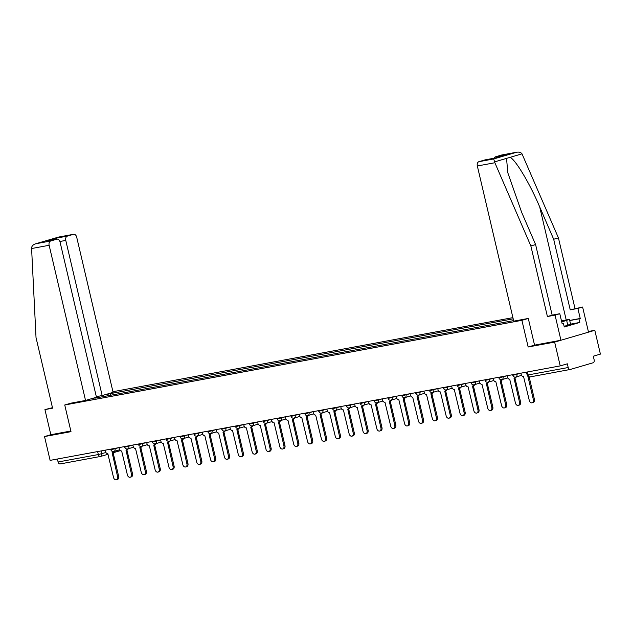 <?xml version="1.0" encoding="UTF-8"?>
<svg xmlns="http://www.w3.org/2000/svg" width="632" height="632" viewBox="0 0 632 632"><rect width="100%" height="100%" fill="white"/><g stroke="black" fill="none" stroke-linecap="round" stroke-linejoin="round"><path stroke-width="0.95" d="M512.908 317.635L112.938 391.706M534.553 345.127L528.297 318.449L513.729 321.151L477.334 165.987A3.689 2.504 -100.5 0 1 478.906 161.689L493.695 158.948L494.872 162.74L530.856 245.951L547.407 316.537L555.046 315.115L560.939 340.245L534.553 345.127L528.162 346.992L554.635 342.094L594.815 330.299L588.353 331.5M594.815 330.299L600.4 354.11L593.29 356.195L594.159 359.9A2.457 1.667 79.5 0 1 593.108 362.768L570.364 369.443A2.457 1.667 79.5 0 1 570.254 369.467L530.011 376.925A2.457 1.667 -100.5 0 1 527.957 374.974L568.2 367.524A2.457 1.667 79.5 0 0 570.254 369.467M52.464 407.687L44.943 409.591L50.829 434.713L44.524 436.562L50.11 460.373L560.221 365.896L554.635 342.094M528.162 346.992L521.906 320.321L64.741 404.986L70.997 431.664L44.524 436.562M100.275 456.502L60.261 463.912A2.457 1.667 -100.5 0 1 60.143 463.943A2.457 1.667 -100.5 0 1 58.089 461.992L98.331 454.542L105.876 452.52M57.394 459.022L58.089 461.992M568.2 367.524L567.331 363.811L560.221 365.896M94.974 398.144L513.603 320.614M94.784 397.978L92.564 398.389M106.065 394.423L108.285 394.013L107.63 395.798M513.184 318.82L108.285 394.013M71.053 403.129L64.741 404.986M528.21 318.465L521.906 320.321M110.592 395.253L110.173 393.46M512.623 374.713L512.75 375.242L513.532 375.147L520.887 373.18L521.21 374.5A2.457 1.801 -106.4 0 0 523.549 376.561L529.292 400.459A2.828 2.07 -106.4 0 0 532.136 402.797A2.828 2.07 -106.4 0 0 533.384 399.701L527.894 376.309M529.158 376.933L534.427 399.4A2.828 2.07 73.6 0 1 533.179 402.489L532.136 402.797M507.046 375.748L507.354 377.059A2.457 1.801 -106.4 0 0 509.692 379.129L515.436 403.026A2.828 2.07 -106.4 0 0 518.279 405.365A2.828 2.07 -106.4 0 0 519.52 402.268L514.045 378.323A2.457 1.801 -106.4 0 0 514.179 378.292A2.457 1.801 -106.4 0 0 515.23 377.138M516.249 376.917A2.457 1.801 73.6 0 1 515.222 377.983A2.457 1.801 73.6 0 1 515.088 378.015L514.306 378.244M514.962 378.062L520.571 401.968A2.828 2.07 73.6 0 1 519.322 405.057L518.279 405.365M493.189 378.315L493.497 379.627A2.457 1.801 -106.4 0 0 495.836 381.696L501.579 405.594A2.828 2.07 -106.4 0 0 504.415 407.932A2.828 2.07 -106.4 0 0 505.663 404.836L500.188 380.891A2.457 1.801 -106.4 0 0 500.315 380.859A2.457 1.801 -106.4 0 0 501.373 379.706M502.385 379.484A2.457 1.801 73.6 0 1 501.366 380.551A2.457 1.801 73.6 0 1 501.231 380.583L500.441 380.812M501.105 380.622L506.706 404.527A2.828 2.07 73.6 0 1 505.466 407.624L504.415 407.932M569.693 320.424L580.231 318.473L577.877 308.424L570.23 309.838L553.679 239.252L558.419 237.861L522.008 153.845C520.839 152.328 518.991 151.806 516.439 152.28L501.65 155.014A3.689 2.504 -100.5 0 1 501.824 154.974A3.689 2.504 -100.5 0 1 501.99 154.951M553.679 239.252L539.696 206.925C530.019 183.888 515.27 159.225 510.048 157.352L506.548 158.379L507.796 172.718L521.613 212.233L535.596 244.56L552.155 315.139L559.794 313.725L562.148 323.774L563.436 323.402L564.273 326.989L579.789 322.438L578.944 318.852L569.724 320.558M577.877 308.424L582.617 307.034L588.511 332.156L560.939 340.245M570.23 309.838L582.617 307.034M558.419 237.861L574.978 308.448M478.906 161.689L485.013 159.896A3.689 2.504 -100.5 0 1 485.186 159.857A3.689 2.504 -100.5 0 1 485.36 159.833M555.046 315.115L559.794 313.725M580.231 318.473L578.944 318.852M547.407 316.537L552.155 315.139M530.856 245.951L535.596 244.56M494.145 158.198A3.689 2.504 -100.5 0 1 495.543 156.807L501.65 155.014M562.117 323.647L563.436 323.402M579.789 322.438L570.562 324.145M485.186 159.857L495.678 157.921L485.013 159.896M495.543 156.807L505.45 155.053M501.824 154.974L516.794 152.201L493.695 158.948M31.6 248.534L31.624 247.625C31.995 245.745 33.425 244.45 35.913 243.731L50.702 240.99A3.689 2.504 79.5 0 0 49.138 245.287L31.6 248.534L36.024 337.591L52.582 408.177L44.943 409.591M96.317 396.651L102.163 395.569L113.096 392.361L76.701 237.198A3.689 2.504 79.5 0 0 73.62 234.282A3.689 2.504 79.5 0 0 73.446 234.322L67.34 236.115A3.689 2.504 79.5 0 0 65.775 240.405L59.89 241.495M102.163 395.569L65.775 240.405M70.966 403.161L85.533 400.451L96.459 397.244L60.064 242.08A3.689 2.504 79.5 0 0 56.983 239.157A3.689 2.504 79.5 0 0 56.817 239.204L50.702 240.99M85.533 400.451L49.138 245.287M50.829 434.713L70.847 431.008M57.07 239.149L56.683 238.082L67.34 236.115M56.817 239.204L46.863 241.045M73.446 234.322L58.626 237.071M58.642 237.055L35.534 243.833L58.658 237.055L73.62 234.282M561.674 321.759A7.995 0.411 -13.2 0 0 562.914 321.412A7.995 0.411 -13.2 0 0 564.905 320.693A7.995 0.411 -13.2 0 0 561.524 321.103M561.461 320.866L569.448 319.381L570.57 324.169L564.139 326.42M569.448 319.381L561.722 321.957M567.852 325.488L566.73 320.701M479.325 380.883L479.633 382.194A2.457 1.801 -106.4 0 0 481.971 384.256L487.722 408.161A2.828 2.07 -106.4 0 0 490.558 410.5A2.828 2.07 -106.4 0 0 491.807 407.403L486.324 383.45A2.457 1.801 -106.4 0 0 486.458 383.419A2.457 1.801 -106.4 0 0 487.517 382.265M488.528 382.052A2.457 1.801 73.6 0 1 487.501 383.118A2.457 1.801 73.6 0 1 487.375 383.15L486.585 383.379M487.24 383.19L492.849 407.095A2.828 2.07 73.6 0 1 491.601 410.192L490.558 410.5M457.189 384.983L457.315 385.504L458.097 385.417L465.452 383.45L465.776 384.762A2.457 1.801 -106.4 0 0 468.114 386.824L473.858 410.729A2.828 2.07 -106.4 0 0 476.702 413.067A2.828 2.07 -106.4 0 0 477.95 409.971L472.467 386.018A2.457 1.801 -106.4 0 0 472.602 385.986A2.457 1.801 -106.4 0 0 473.652 384.833M474.672 384.619A2.457 1.801 73.6 0 1 473.644 385.686A2.457 1.801 73.6 0 1 473.51 385.71L472.728 385.947M473.384 385.757L478.993 409.662A2.828 2.07 73.6 0 1 477.745 412.759L476.702 413.067M451.611 386.01L451.919 387.329A2.457 1.801 -106.4 0 0 454.258 389.391L460.001 413.296A2.828 2.07 -106.4 0 0 462.845 415.635A2.828 2.07 -106.4 0 0 464.086 412.538L458.611 388.585A2.457 1.801 -106.4 0 0 458.737 388.554A2.457 1.801 -106.4 0 0 459.796 387.4M460.815 387.187A2.457 1.801 73.6 0 1 459.788 388.245A2.457 1.801 73.6 0 1 459.654 388.277L458.872 388.514M459.527 388.325L465.136 412.23A2.828 2.07 73.6 0 1 463.888 415.327L462.845 415.635M437.747 388.577L438.063 389.897A2.457 1.801 -106.4 0 0 440.401 391.959L446.145 415.864A2.828 2.07 -106.4 0 0 448.981 418.194A2.828 2.07 -106.4 0 0 450.229 415.106L444.754 391.153A2.457 1.801 -106.4 0 0 444.881 391.121A2.457 1.801 -106.4 0 0 445.939 389.968M446.95 389.747A2.457 1.801 73.6 0 1 445.923 390.813A2.457 1.801 73.6 0 1 445.797 390.845L445.007 391.074M445.671 390.892L451.272 414.797A2.828 2.07 73.6 0 1 450.024 417.894L448.981 418.194M423.89 391.145L424.198 392.464A2.457 1.801 -106.4 0 0 426.537 394.526L432.28 418.431A2.828 2.07 -106.4 0 0 435.124 420.762A2.828 2.07 -106.4 0 0 436.372 417.673L430.89 393.72A2.457 1.801 -106.4 0 0 431.024 393.689A2.457 1.801 -106.4 0 0 432.075 392.535M433.094 392.314A2.457 1.801 73.6 0 1 432.067 393.38A2.457 1.801 73.6 0 1 431.94 393.412L431.15 393.641M431.806 393.46L437.415 417.365A2.828 2.07 73.6 0 1 436.167 420.462L435.124 420.762M410.034 393.712L410.342 395.032A2.457 1.801 -106.4 0 0 412.68 397.094L418.423 420.991A2.828 2.07 -106.4 0 0 421.268 423.329A2.828 2.07 -106.4 0 0 422.508 420.241L417.033 396.288A2.457 1.801 -106.4 0 0 417.167 396.256A2.457 1.801 -106.4 0 0 418.218 395.103M419.237 394.882A2.457 1.801 73.6 0 1 418.21 395.948A2.457 1.801 73.6 0 1 418.076 395.98L417.294 396.209M417.95 396.027L423.558 419.932A2.828 2.07 73.6 0 1 422.31 423.021L421.268 423.329M396.177 396.28L396.485 397.599A2.457 1.801 -106.4 0 0 398.824 399.661L404.567 423.558A2.828 2.07 -106.4 0 0 407.403 425.897A2.828 2.07 -106.4 0 0 408.651 422.8L403.177 398.855A2.457 1.801 -106.4 0 0 403.303 398.824A2.457 1.801 -106.4 0 0 404.362 397.67M405.373 397.449A2.457 1.801 73.6 0 1 404.354 398.516A2.457 1.801 73.6 0 1 404.219 398.547L403.437 398.776M404.093 398.595L409.694 422.5A2.828 2.07 73.6 0 1 408.454 425.589L407.403 425.897M382.313 398.847L382.621 400.159A2.457 1.801 -106.4 0 0 384.959 402.228L390.71 426.126A2.828 2.07 -106.4 0 0 393.546 428.464A2.828 2.07 -106.4 0 0 394.795 425.368L389.312 401.423A2.457 1.801 -106.4 0 0 389.446 401.391A2.457 1.801 -106.4 0 0 390.505 400.238M391.516 400.017A2.457 1.801 73.6 0 1 390.489 401.083A2.457 1.801 73.6 0 1 390.363 401.115L389.573 401.344M390.228 401.154L395.837 425.067A2.828 2.07 73.6 0 1 394.589 428.156L393.546 428.464M360.177 402.947L360.303 403.469L361.085 403.382L368.44 401.415L368.764 402.726A2.457 1.801 -106.4 0 0 371.103 404.796L376.846 428.694A2.828 2.07 -106.4 0 0 379.69 431.032A2.828 2.07 -106.4 0 0 380.938 427.935L375.455 403.99A2.457 1.801 -106.4 0 0 375.59 403.959A2.457 1.801 -106.4 0 0 376.64 402.805M377.66 402.584A2.457 1.801 73.6 0 1 376.632 403.651A2.457 1.801 73.6 0 1 376.498 403.682L375.716 403.911M376.372 403.722L381.981 427.627A2.828 2.07 73.6 0 1 380.733 430.724L379.69 431.032M346.32 405.515L346.439 406.036L347.229 405.949L354.584 403.982L354.908 405.294A2.457 1.801 -106.4 0 0 357.246 407.356L362.989 431.261A2.828 2.07 -106.4 0 0 365.833 433.599A2.828 2.07 -106.4 0 0 367.074 430.503L361.599 406.55A2.457 1.801 -106.4 0 0 361.733 406.518A2.457 1.801 -106.4 0 0 362.784 405.365M363.803 405.152A2.457 1.801 73.6 0 1 362.776 406.218A2.457 1.801 73.6 0 1 362.642 406.25L361.86 406.479M362.515 406.289L368.124 430.195A2.828 2.07 73.6 0 1 366.876 433.291L365.833 433.599M332.464 408.082L332.582 408.604L333.372 408.517L340.727 406.55L341.051 407.861A2.457 1.801 -106.4 0 0 343.389 409.923L349.133 433.829A2.828 2.07 -106.4 0 0 351.969 436.167A2.828 2.07 -106.4 0 0 353.217 433.07L347.742 409.117A2.457 1.801 -106.4 0 0 347.869 409.086A2.457 1.801 -106.4 0 0 348.927 407.932M349.938 407.719A2.457 1.801 73.6 0 1 348.919 408.786A2.457 1.801 73.6 0 1 348.785 408.809L347.995 409.046M348.659 408.857L354.26 432.762A2.828 2.07 73.6 0 1 353.019 435.859L351.969 436.167M318.599 410.65L318.726 411.171L319.516 411.084L326.863 409.117L327.186 410.429A2.457 1.801 -106.4 0 0 329.525 412.491L335.276 436.396A2.828 2.07 -106.4 0 0 338.112 438.734A2.828 2.07 -106.4 0 0 339.36 435.638L333.878 411.685A2.457 1.801 -106.4 0 0 334.012 411.653A2.457 1.801 -106.4 0 0 335.063 410.5M336.082 410.287A2.457 1.801 73.6 0 1 335.055 411.345A2.457 1.801 73.6 0 1 334.928 411.377L334.138 411.614M334.794 411.424L340.403 435.329A2.828 2.07 73.6 0 1 339.155 438.426L338.112 438.734M313.022 411.677L313.33 412.996A2.457 1.801 -106.4 0 0 315.668 415.058L321.412 438.964A2.828 2.07 -106.4 0 0 324.255 441.294A2.828 2.07 -106.4 0 0 325.504 438.205L320.021 414.252A2.457 1.801 -106.4 0 0 320.155 414.221A2.457 1.801 -106.4 0 0 321.206 413.067M322.225 412.846A2.457 1.801 73.6 0 1 321.198 413.913A2.457 1.801 73.6 0 1 321.064 413.944L320.282 414.173M320.938 413.992L326.547 437.897A2.828 2.07 73.6 0 1 325.298 440.994L324.255 441.294M299.165 414.244L299.473 415.564A2.457 1.801 -106.4 0 0 301.812 417.626L307.555 441.531A2.828 2.07 -106.4 0 0 310.391 443.862A2.828 2.07 -106.4 0 0 311.639 440.773L306.165 416.82A2.457 1.801 -106.4 0 0 306.291 416.788A2.457 1.801 -106.4 0 0 307.35 415.635M308.361 415.414A2.457 1.801 73.6 0 1 307.342 416.48A2.457 1.801 73.6 0 1 307.207 416.512L306.425 416.741M307.081 416.559L312.69 440.464A2.828 2.07 73.6 0 1 311.442 443.561L310.391 443.862M285.301 416.812L285.617 418.131A2.457 1.801 -106.4 0 0 287.947 420.193L293.698 444.091A2.828 2.07 -106.4 0 0 296.534 446.429A2.828 2.07 -106.4 0 0 297.783 443.34L292.308 419.387A2.457 1.801 -106.4 0 0 292.434 419.356A2.457 1.801 -106.4 0 0 293.493 418.202M294.504 417.981A2.457 1.801 73.6 0 1 293.477 419.048A2.457 1.801 73.6 0 1 293.351 419.079L292.561 419.308M293.216 419.127L298.825 443.032A2.828 2.07 73.6 0 1 297.577 446.121L296.534 446.429M263.165 420.912L263.291 421.433L264.081 421.347L271.428 419.379L271.752 420.699A2.457 1.801 -106.4 0 0 274.091 422.761L279.834 446.658A2.828 2.07 -106.4 0 0 282.678 448.997A2.828 2.07 -106.4 0 0 283.926 445.9L278.443 421.955A2.457 1.801 -106.4 0 0 278.578 421.923A2.457 1.801 -106.4 0 0 279.628 420.77M280.648 420.549A2.457 1.801 73.6 0 1 279.62 421.615A2.457 1.801 73.6 0 1 279.486 421.647L278.704 421.876M279.36 421.694L284.969 445.599A2.828 2.07 73.6 0 1 283.721 448.688L282.678 448.997M249.308 423.479L249.427 424.001L250.217 423.914L257.572 421.947L257.896 423.258A2.457 1.801 -106.4 0 0 260.234 425.328L265.977 449.226A2.828 2.07 -106.4 0 0 268.821 451.564A2.828 2.07 -106.4 0 0 270.062 448.467L264.587 424.522A2.457 1.801 -106.4 0 0 264.721 424.491A2.457 1.801 -106.4 0 0 265.772 423.337M266.791 423.116A2.457 1.801 73.6 0 1 265.764 424.183A2.457 1.801 73.6 0 1 265.63 424.214L264.848 424.443M265.503 424.254L271.112 448.167A2.828 2.07 73.6 0 1 269.864 451.256L268.821 451.564M235.452 426.047L235.57 426.568L236.36 426.482L243.715 424.514L244.039 425.826A2.457 1.801 -106.4 0 0 246.377 427.896L252.121 451.793A2.828 2.07 -106.4 0 0 254.957 454.132A2.828 2.07 -106.4 0 0 256.205 451.035L250.73 427.082A2.457 1.801 -106.4 0 0 250.857 427.058A2.457 1.801 -106.4 0 0 251.915 425.905M252.926 425.684A2.457 1.801 73.6 0 1 251.907 426.75A2.457 1.801 73.6 0 1 251.773 426.782L250.991 427.011M251.647 426.821L257.248 450.727A2.828 2.07 73.6 0 1 256.007 453.823L254.957 454.132M221.587 428.614L221.713 429.136L222.504 429.049L229.851 427.082L230.174 428.393A2.457 1.801 -106.4 0 0 232.513 430.455L238.264 454.361A2.828 2.07 -106.4 0 0 241.1 456.699A2.828 2.07 -106.4 0 0 242.348 453.602L236.866 429.649A2.457 1.801 -106.4 0 0 237 429.618A2.457 1.801 -106.4 0 0 238.059 428.464M239.07 428.251A2.457 1.801 73.6 0 1 238.043 429.318A2.457 1.801 73.6 0 1 237.916 429.349L237.126 429.578M237.782 429.389L243.391 453.294A2.828 2.07 73.6 0 1 242.143 456.391L241.1 456.699M216.01 429.649L216.318 430.961A2.457 1.801 -106.4 0 0 218.656 433.023L224.4 456.928A2.828 2.07 -106.4 0 0 227.243 459.267A2.828 2.07 -106.4 0 0 228.492 456.17L223.009 432.217A2.457 1.801 -106.4 0 0 223.143 432.185A2.457 1.801 -106.4 0 0 224.194 431.032M225.213 430.819A2.457 1.801 73.6 0 1 224.186 431.877A2.457 1.801 73.6 0 1 224.052 431.909L223.27 432.146M223.925 431.956L229.535 455.862A2.828 2.07 73.6 0 1 228.286 458.958L227.243 459.267M202.153 432.209L202.461 433.528A2.457 1.801 -106.4 0 0 204.8 435.59L210.543 459.496A2.828 2.07 -106.4 0 0 213.387 461.834A2.828 2.07 -106.4 0 0 214.627 458.737L209.153 434.784A2.457 1.801 -106.4 0 0 209.287 434.753A2.457 1.801 -106.4 0 0 210.338 433.599M211.357 433.386A2.457 1.801 73.6 0 1 210.33 434.445A2.457 1.801 73.6 0 1 210.195 434.476L209.413 434.713M210.069 434.524L215.678 458.429A2.828 2.07 73.6 0 1 214.43 461.526L213.387 461.834M180.009 436.309L180.136 436.838L180.926 436.744L188.281 434.784L188.605 436.096A2.457 1.801 -106.4 0 0 190.943 438.158L196.686 462.063A2.828 2.07 -106.4 0 0 199.522 464.394A2.828 2.07 -106.4 0 0 200.771 461.305L195.296 437.352A2.457 1.801 -106.4 0 0 195.422 437.32A2.457 1.801 -106.4 0 0 196.481 436.167M197.492 435.946A2.457 1.801 73.6 0 1 196.465 437.012A2.457 1.801 73.6 0 1 196.339 437.044L195.549 437.273M196.212 437.091L201.813 460.997A2.828 2.07 73.6 0 1 200.573 464.093L199.522 464.394M166.153 438.877L166.279 439.406L167.069 439.311L174.416 437.352L174.74 438.663A2.457 1.801 -106.4 0 0 177.079 440.725L182.83 464.623A2.828 2.07 -106.4 0 0 185.666 466.961A2.828 2.07 -106.4 0 0 186.914 463.872L181.431 439.919A2.457 1.801 -106.4 0 0 181.566 439.888A2.457 1.801 -106.4 0 0 182.616 438.734M183.636 438.513A2.457 1.801 73.6 0 1 182.609 439.58A2.457 1.801 73.6 0 1 182.482 439.611L181.692 439.84M182.348 439.659L187.957 463.564A2.828 2.07 73.6 0 1 186.709 466.661L185.666 466.961M152.296 441.444L152.423 441.973L153.205 441.879L160.56 439.912L160.883 441.231A2.457 1.801 -106.4 0 0 163.222 443.293L168.965 467.19A2.828 2.07 -106.4 0 0 171.809 469.529A2.828 2.07 -106.4 0 0 173.057 466.44L167.575 442.487A2.457 1.801 -106.4 0 0 167.709 442.455A2.457 1.801 -106.4 0 0 168.76 441.302M169.779 441.081A2.457 1.801 73.6 0 1 168.752 442.147A2.457 1.801 73.6 0 1 168.618 442.179L167.835 442.408M168.491 442.226L174.1 466.132A2.828 2.07 73.6 0 1 172.852 469.221L171.809 469.529M138.44 444.012L138.558 444.533L139.348 444.446L146.703 442.479L147.027 443.798A2.457 1.801 -106.4 0 0 149.365 445.86L155.109 469.758A2.828 2.07 -106.4 0 0 157.945 472.096A2.828 2.07 -106.4 0 0 159.193 468.999L153.718 445.054A2.457 1.801 -106.4 0 0 153.845 445.023A2.457 1.801 -106.4 0 0 154.903 443.869M155.914 443.648A2.457 1.801 73.6 0 1 154.895 444.715A2.457 1.801 73.6 0 1 154.761 444.746L153.979 444.975M154.635 444.794L160.236 468.699A2.828 2.07 73.6 0 1 158.995 471.788L157.945 472.096M124.575 446.579L124.701 447.101L125.492 447.014L132.839 445.047L133.17 446.358A2.457 1.801 -106.4 0 0 135.501 448.428L141.252 472.325A2.828 2.07 -106.4 0 0 144.088 474.664A2.828 2.07 -106.4 0 0 145.336 471.567L139.854 447.622A2.457 1.801 -106.4 0 0 139.988 447.59A2.457 1.801 -106.4 0 0 141.047 446.437M142.058 446.216A2.457 1.801 73.6 0 1 141.031 447.282A2.457 1.801 73.6 0 1 140.904 447.314L140.114 447.543M140.77 447.353L146.379 471.267A2.828 2.07 73.6 0 1 145.131 474.356L144.088 474.664M118.998 447.614L119.306 448.925A2.457 1.801 -106.4 0 0 121.644 450.995L127.388 474.893A2.828 2.07 -106.4 0 0 130.232 477.231A2.828 2.07 -106.4 0 0 131.48 474.134L125.997 450.182A2.457 1.801 -106.4 0 0 126.131 450.158A2.457 1.801 -106.4 0 0 127.182 449.004M128.201 448.783A2.457 1.801 73.6 0 1 127.174 449.85A2.457 1.801 73.6 0 1 127.04 449.881L126.258 450.11M126.914 449.921L132.523 473.826A2.828 2.07 73.6 0 1 131.274 476.923L130.232 477.231M105.141 450.182L105.449 451.493A2.457 1.801 -106.4 0 0 107.788 453.555L113.531 477.46A2.828 2.07 -106.4 0 0 116.375 479.799A2.828 2.07 -106.4 0 0 117.615 476.702L112.141 452.749A2.457 1.801 -106.4 0 0 112.275 452.717A2.457 1.801 -106.4 0 0 113.325 451.564M114.345 451.351A2.457 1.801 73.6 0 1 113.318 452.417A2.457 1.801 73.6 0 1 113.183 452.449L112.401 452.678M113.057 452.488L118.666 476.394A2.828 2.07 73.6 0 1 117.418 479.491L116.375 479.799M110.719 449.147L110.845 449.668L111.627 449.581L118.982 447.614M114.921 448.364L115.016 448.775A2.457 1.801 73.6 0 1 113.934 451.469A2.457 1.801 73.6 0 1 113.8 451.501M128.778 445.805L128.873 446.216A2.457 1.801 73.6 0 1 127.79 448.902A2.457 1.801 73.6 0 1 127.656 448.933M142.635 443.237L142.729 443.648A2.457 1.801 73.6 0 1 141.647 446.334A2.457 1.801 73.6 0 1 141.521 446.366M156.491 440.67L156.594 441.081A2.457 1.801 73.6 0 1 155.504 443.767A2.457 1.801 73.6 0 1 155.377 443.798M170.356 438.102L170.45 438.513A2.457 1.801 73.6 0 1 169.368 441.199A2.457 1.801 73.6 0 1 169.234 441.231M184.212 435.535L184.307 435.946A2.457 1.801 73.6 0 1 183.225 438.64A2.457 1.801 73.6 0 1 183.09 438.671M193.874 433.75L193.992 434.271L194.782 434.184L202.137 432.217M198.069 432.967L198.172 433.378A2.457 1.801 73.6 0 1 197.081 436.072A2.457 1.801 73.6 0 1 196.955 436.104M207.731 431.182L207.857 431.703L208.639 431.617L215.994 429.649M211.933 430.4L212.028 430.811A2.457 1.801 73.6 0 1 210.946 433.505A2.457 1.801 73.6 0 1 210.812 433.536M225.79 427.832L225.885 428.243A2.457 1.801 73.6 0 1 224.802 430.937A2.457 1.801 73.6 0 1 224.668 430.969M239.647 425.265L239.741 425.676A2.457 1.801 73.6 0 1 238.659 428.37A2.457 1.801 73.6 0 1 238.525 428.401M253.503 422.705L253.606 423.116A2.457 1.801 73.6 0 1 252.516 425.802A2.457 1.801 73.6 0 1 252.389 425.834M267.368 420.138L267.462 420.549A2.457 1.801 73.6 0 1 266.38 423.235A2.457 1.801 73.6 0 1 266.246 423.266M277.021 418.344L277.148 418.874L277.938 418.779L285.285 416.812M281.224 417.57L281.319 417.981A2.457 1.801 73.6 0 1 280.237 420.667A2.457 1.801 73.6 0 1 280.102 420.699M290.886 415.777L291.004 416.306L291.794 416.212L299.149 414.252M295.081 415.003L295.176 415.414A2.457 1.801 73.6 0 1 294.093 418.1A2.457 1.801 73.6 0 1 293.967 418.131M304.743 413.209L304.869 413.739L305.651 413.644L313.006 411.685M308.937 412.435L309.04 412.846A2.457 1.801 73.6 0 1 307.95 415.54A2.457 1.801 73.6 0 1 307.824 415.572M322.802 409.868L322.897 410.279A2.457 1.801 73.6 0 1 321.814 412.973A2.457 1.801 73.6 0 1 321.68 413.004M336.659 407.3L336.753 407.711A2.457 1.801 73.6 0 1 335.671 410.405A2.457 1.801 73.6 0 1 335.537 410.437M350.515 404.733L350.618 405.144A2.457 1.801 73.6 0 1 349.528 407.838A2.457 1.801 73.6 0 1 349.401 407.869M364.38 402.165L364.474 402.576A2.457 1.801 73.6 0 1 363.392 405.27A2.457 1.801 73.6 0 1 363.258 405.302M374.033 400.38L374.16 400.901L374.95 400.814L382.297 398.847M378.236 399.606L378.331 400.017A2.457 1.801 73.6 0 1 377.249 402.703A2.457 1.801 73.6 0 1 377.114 402.734M387.898 397.812L388.016 398.342L388.806 398.247L396.161 396.28M392.093 397.038L392.188 397.449A2.457 1.801 73.6 0 1 391.105 400.135A2.457 1.801 73.6 0 1 390.971 400.167M401.755 395.245L401.873 395.774L402.663 395.679L410.018 393.712M405.949 394.471L406.052 394.882A2.457 1.801 73.6 0 1 404.962 397.567A2.457 1.801 73.6 0 1 404.836 397.599M415.611 392.677L415.738 393.207L416.528 393.112L423.874 391.153M419.814 391.903L419.909 392.314A2.457 1.801 73.6 0 1 418.826 395A2.457 1.801 73.6 0 1 418.692 395.032M429.468 390.11L429.594 390.639L430.384 390.544L437.731 388.585M433.671 389.336L433.765 389.747A2.457 1.801 73.6 0 1 432.683 392.44A2.457 1.801 73.6 0 1 432.549 392.472M443.332 387.55L443.451 388.072L444.241 387.985L451.596 386.018M447.527 386.768L447.622 387.179A2.457 1.801 73.6 0 1 446.54 389.873A2.457 1.801 73.6 0 1 446.413 389.905M461.392 384.201L461.486 384.612A2.457 1.801 73.6 0 1 460.404 387.305A2.457 1.801 73.6 0 1 460.27 387.337M471.045 382.415L471.172 382.937L471.962 382.85L479.309 380.883M475.248 381.633L475.343 382.044A2.457 1.801 73.6 0 1 474.261 384.738A2.457 1.801 73.6 0 1 474.126 384.77M484.91 379.848L485.028 380.369L485.818 380.282L493.173 378.315M489.105 379.066L489.2 379.484A2.457 1.801 73.6 0 1 488.117 382.17A2.457 1.801 73.6 0 1 487.983 382.202M498.767 377.28L498.885 377.802L499.675 377.715L507.03 375.748M502.961 376.506L503.064 376.917A2.457 1.801 73.6 0 1 501.974 379.603A2.457 1.801 73.6 0 1 501.848 379.635M516.826 373.939L516.921 374.349A2.457 1.801 73.6 0 1 515.838 377.035A2.457 1.801 73.6 0 1 515.704 377.067M101.057 450.932L101.72 453.737A2.457 1.801 -106.4 0 1 100.63 456.43A2.457 1.801 -106.4 0 1 100.504 456.462A2.457 1.667 -100.5 0 1 100.385 456.486A2.457 1.667 -100.5 0 1 98.331 454.542L97.636 451.572M120.356 450.632L113.12 452.757L120.364 450.64M60.143 463.943L100.385 456.486A2.457 2.457 0 0 0 100.63 456.43L108.088 454.242L100.764 456.383M570.143 369.483L530.122 376.893A2.457 1.667 -100.5 0 1 530.011 376.925A2.457 2.457 0 0 1 527.167 375.06L527.957 374.974L527.262 372.003M533.384 399.701L534.427 399.4M519.52 402.268L520.571 401.968M505.663 404.836L506.706 404.527M522.008 153.845L510.048 157.352M506.548 158.379L494.587 161.887M506.2 154.832L495.678 157.921M494.872 162.74L477.334 165.987M566.217 319.982L539.696 206.925M46.152 241.171L56.683 238.082M491.807 407.403L492.849 407.095M477.95 409.971L478.993 409.662M464.086 412.538L465.136 412.23M450.229 415.106L451.272 414.797M436.372 417.673L437.415 417.365M422.508 420.241L423.558 419.932M408.651 422.8L409.694 422.5M394.795 425.368L395.837 425.067M380.938 427.935L381.981 427.627M367.074 430.503L368.124 430.195M353.217 433.07L354.26 432.762M339.36 435.638L340.403 435.329M325.504 438.205L326.547 437.897M311.639 440.773L312.69 440.464M297.783 443.34L298.825 443.032M283.926 445.9L284.969 445.599M270.062 448.467L271.112 448.167M256.205 451.035L257.248 450.727M242.348 453.602L243.391 453.294M228.492 456.17L229.535 455.862M214.627 458.737L215.678 458.429M200.771 461.305L201.813 460.997M186.914 463.872L187.957 463.564M173.057 466.44L174.1 466.132M159.193 468.999L160.236 468.699M145.336 471.567L146.379 471.267M131.48 474.134L132.523 473.826M117.615 476.702L118.666 476.394M512.75 375.242A2.457 2.457 0 0 0 515.838 377.035L521.55 375.361M498.885 377.802A2.457 2.457 0 0 0 501.974 379.603L507.686 377.928M485.028 380.369A2.457 2.457 0 0 0 488.117 382.17L493.829 380.496M471.172 382.937A2.457 2.457 0 0 0 474.261 384.738L479.972 383.063M457.315 385.504A2.457 2.457 0 0 0 460.404 387.305L466.116 385.631M443.451 388.072A2.457 2.457 0 0 0 446.54 389.873L452.251 388.198M429.594 390.639A2.457 2.457 0 0 0 432.683 392.44L438.395 390.758M415.738 393.207A2.457 2.457 0 0 0 418.826 395L424.538 393.325M401.873 395.774A2.457 2.457 0 0 0 404.962 397.567L410.682 395.893M388.016 398.342A2.457 2.457 0 0 0 391.105 400.135L396.817 398.46M374.16 400.901A2.457 2.457 0 0 0 377.249 402.703L382.96 401.028M360.303 403.469A2.457 2.457 0 0 0 363.392 405.27L369.104 403.595M346.439 406.036A2.457 2.457 0 0 0 349.528 407.838L355.239 406.163M332.582 408.604A2.457 2.457 0 0 0 335.671 410.405L341.383 408.73M318.726 411.171A2.457 2.457 0 0 0 321.814 412.973L327.526 411.298M304.869 413.739A2.457 2.457 0 0 0 307.95 415.54L313.67 413.857M291.004 416.306A2.457 2.457 0 0 0 294.093 418.1L299.805 416.425M277.148 418.874A2.457 2.457 0 0 0 280.237 420.667L285.948 418.992M263.291 421.433A2.457 2.457 0 0 0 266.38 423.235L272.092 421.56M249.427 424.001A2.457 2.457 0 0 0 252.516 425.802L258.227 424.127M235.57 426.568A2.457 2.457 0 0 0 238.659 428.37L244.371 426.695M221.713 429.136A2.457 2.457 0 0 0 224.802 430.937L230.514 429.262M207.857 431.703A2.457 2.457 0 0 0 210.946 433.505L216.657 431.83M193.992 434.271A2.457 2.457 0 0 0 197.081 436.072L202.793 434.397M180.136 436.838A2.457 2.457 0 0 0 183.225 438.64L188.936 436.957M166.279 439.406A2.457 2.457 0 0 0 169.368 441.199L175.08 439.524M152.423 441.973A2.457 2.457 0 0 0 155.504 443.767L161.223 442.092M138.558 444.533A2.457 2.457 0 0 0 141.647 446.334L147.359 444.659M124.701 447.101A2.457 2.457 0 0 0 127.79 448.902L133.502 447.227M110.845 449.668A2.457 2.457 0 0 0 113.934 451.469L119.645 449.794M526.48 372.145L527.167 375.06M514.179 378.292L515.222 377.983M500.315 380.859L501.366 380.551M505.821 154.935L495.662 157.921M56.983 239.157L46.507 241.1M486.458 383.419L487.501 383.118M472.602 385.986L473.644 385.686M458.737 388.554L459.788 388.245M444.881 391.121L445.923 390.813M431.024 393.689L432.067 393.38M417.167 396.256L418.21 395.948M403.303 398.824L404.354 398.516M389.446 401.391L390.489 401.083M375.59 403.959L376.632 403.651M361.733 406.518L362.776 406.218M347.869 409.086L348.919 408.786M334.012 411.653L335.055 411.345M320.155 414.221L321.198 413.913M306.291 416.788L307.342 416.48M292.434 419.356L293.477 419.048M278.578 421.923L279.62 421.615M264.721 424.491L265.764 424.183M250.857 427.058L251.907 426.75M237 429.618L238.043 429.318M223.143 432.185L224.186 431.877M209.287 434.753L210.33 434.445M195.422 437.32L196.465 437.012M181.566 439.888L182.609 439.58M167.709 442.455L168.752 442.147M153.845 445.023L154.895 444.715M139.988 447.59L141.031 447.282M126.131 450.158L127.174 449.85M112.275 452.717L113.318 452.417"/></g></svg>
